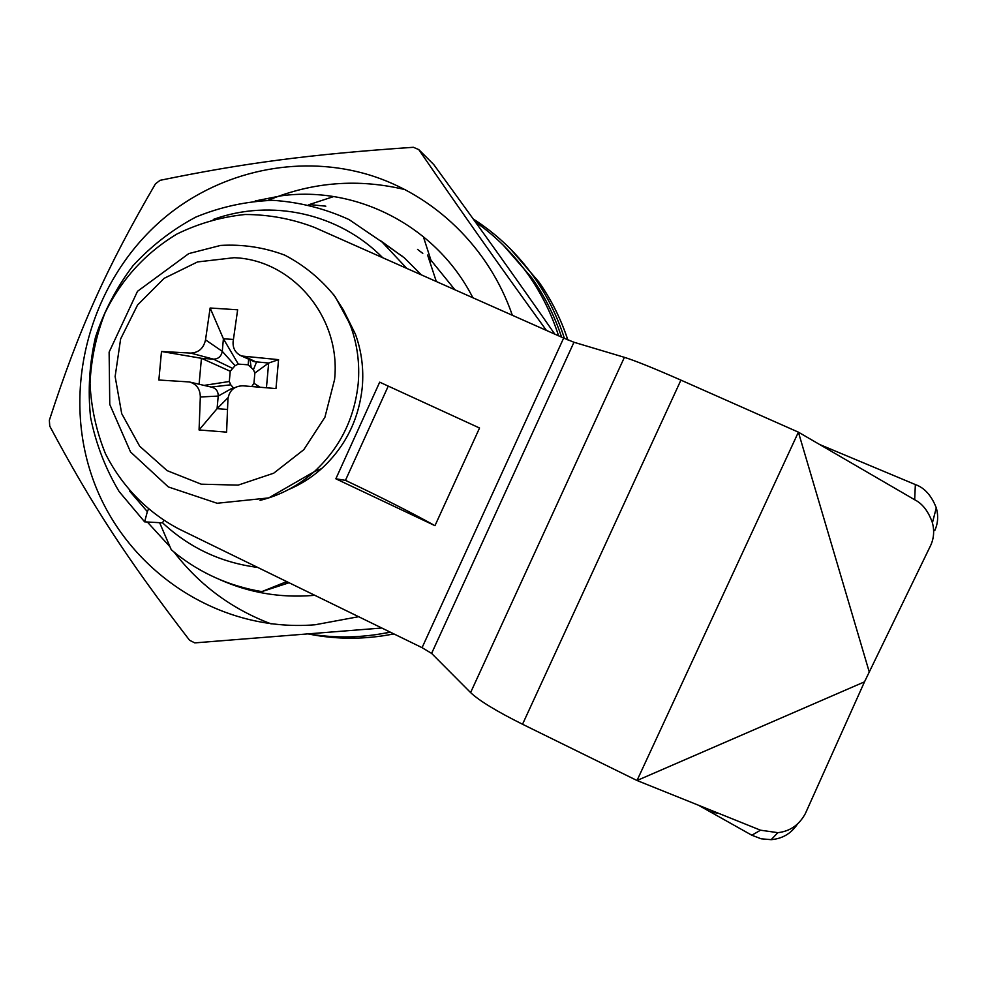 <?xml version="1.0" encoding="UTF-8"?>
<svg xmlns="http://www.w3.org/2000/svg" width="987" height="987" viewBox="0 0 987 987"><rect width="100%" height="100%" fill="white"/><g stroke="black" fill="none" stroke-linecap="round" stroke-linejoin="round"><path stroke-width="1.48" d="M159.623 522.678L171.244 549.673L175.711 553.46C201.003 573.484 229.7 586.204 261.826 591.62L288.056 583.07M308.869 204.704L333.1 196.758M436.316 281.517L427.605 255.041L429.69 260.247L431.368 261.506L423.324 236.572M261.826 591.62L286.724 581.602M325.821 206.172L309.893 204.617M429.37 259.433L431.368 261.506M406.854 268.439L382.129 242.086L349.065 219.583C324.735 208.479 299.295 202.064 272.757 200.324C246.195 201.323 220.533 206.912 195.796 217.091C172.133 229.712 151.147 245.985 132.838 265.91C116.491 287.55 104.042 311.287 95.492 337.122C89.422 363.648 87.769 390.383 90.557 417.316C95.899 443.805 105.412 468.541 119.106 491.526L144.633 521.852L147.347 511.624L129.507 490.971M257.669 567.414C221.137 562.701 189.455 547.847 162.608 522.851L163.682 520.47M162.608 522.851L144.633 521.852M148.358 509.366L147.347 511.624M473.229 218.978C497.3 234.363 517.706 253.93 534.46 277.68C547.44 296.26 557.421 316.494 564.404 338.393M393.862 633.901C365.227 639.613 336.801 639.65 308.598 634.012M380.402 240.606L404.3 257.817L421.338 274.867M335.851 478.794L345.45 480.361C381.007 497.177 410.851 512.29 434.971 525.676L335.851 478.794L379.687 382.166L479.546 428.013L434.971 525.676M388.249 386.102L345.45 480.361M698.512 805.256L710.319 811.894L718.561 813.313L637.01 780.507L522.53 724.248L680.919 380.131L798.397 432.158L637.01 780.507L864.501 681.844L805.38 813.535C799.186 824.935 790.019 831.313 777.879 832.67L760.521 830.203L751.835 835.224L761.15 838.802L771.18 839.666C782.358 838.716 791.068 833.596 797.311 824.293M718.561 813.313L760.521 830.203M864.501 681.844L930.642 545.478C933.899 538.359 934.492 530.784 932.431 522.765L936.281 507.849C931.469 495.523 924.498 487.763 915.356 484.568L914.678 499.755C922.438 503.617 928.36 511.278 932.431 522.765M934.763 530.525C938.008 523.381 938.514 515.819 936.281 507.849M819.555 444.458L915.356 484.568M869.202 671.802L798.397 432.158L914.678 499.755M710.319 811.894L751.835 835.224M522.53 724.248C496.436 711.22 479.127 700.671 470.589 692.59L431.603 653.406L422.066 647.669L178.462 528.748C146.977 512.031 121.635 485.875 105.424 453.638C96.368 431.257 91.223 407.902 90.014 383.561C91.125 359.157 96.134 335.568 105.054 312.78C121.512 279.222 145.521 252.943 177.08 233.956C198.695 223.407 221.372 216.93 245.097 214.5C268.92 214.549 292.004 218.83 314.335 227.355L563.651 338.06L422.066 647.669M680.919 380.131C654.023 368.299 635.196 360.699 624.401 357.331L573.965 342.255L563.651 338.06M430.937 260.198L454.921 289.783M289.61 583.009L284.207 582.601M219.398 579.431C248.897 592.693 280 598.036 312.694 595.469L314.754 595.284M472.859 297.741C436.785 226.492 357.023 185.346 281.024 195.845L255.177 200.966M147.322 522L169.937 546.699M358.614 616.702L315.013 624.783C215.511 632.914 121.389 567.204 90.952 473.328C60.145 379.502 95.122 268.822 174.452 209.886C229.724 169.011 302.725 155.156 368.447 174.674C434.021 194.525 489.046 247.466 512.339 315.272M381.796 628.016L194.76 642.882L189.566 640.267C126.694 558.506 91.347 504.073 49.757 426.125L49.35 420.265C78.96 329.078 105.88 268.945 155.44 183.853L160.091 180.313C244.899 162.941 309.104 154.416 413.38 147.285L418.772 149.605C462.644 213.525 497.83 263.344 546.403 330.398M554.805 334.137C515.066 277.076 483.445 232.747 433.774 164.582L418.772 149.605M251.771 386.522L253.943 383.289L254.868 373.024L253.412 369.706L248.156 364.808L238.299 364.104L235.079 365.683L230.23 371.26L229.305 381.5L230.736 384.807L233.82 388.323M199.09 384.239L201.447 358.306L213.476 359.157C218.386 358.997 221.322 356.381 222.272 351.335L223.407 338.775L233.388 339.454M210.132 308.006L237.645 309.795L233.105 341.736C232.698 348.399 235.486 353.149 241.482 355.986L278.568 359.663L275.978 388.57L242.901 385.806C234.301 386.016 229.305 390.433 227.935 399.056L226.603 432.121L199.066 429.962L200.324 396.996C200.139 388.915 196.462 383.906 189.294 381.944L158.87 380.02L161.486 351.483L190.664 353.087C198.683 352.704 203.63 348.288 205.518 339.861L210.132 308.006L223.407 338.775L238.299 364.104M248.65 359.182L248.156 364.808M161.486 351.483L201.447 358.306L230.23 371.26M204.087 385.399L229.305 381.5M227.38 409.445L217.078 408.667L218.213 396.071C218.263 391.321 216.091 388.36 211.699 387.175L189.27 381.944M199.066 429.962L217.078 408.667L228.083 397.638M260.025 387.2L253.943 383.289M241.507 355.986L254.165 361.649L268.661 363.031L266.441 387.743M278.568 359.663L268.661 363.031L254.868 373.024M234.079 257.706C292.608 259.717 341.292 317.703 334.581 379.526L324.92 417.23L303.786 449.702L273.683 473.217L238.138 485.123L201.249 484.185L167.173 470.663L139.673 446.21L121.697 413.615L115.134 376.516L120.624 338.96L137.563 304.995L164.138 278.334L197.523 261.937L234.079 257.706M343.747 310.683L355.431 334.198C361.55 351.125 363.833 368.694 362.303 386.929C358.923 419.475 345.364 446.704 321.602 468.628C311.51 477.634 300.319 484.679 288.044 489.786M561.578 337.135C554.472 315.581 544.429 295.681 531.462 277.446L503.345 245.269M382.845 633.531L390.445 632.235M401.869 255.756L400.599 255.189M390.149 632.087C363.056 637.824 336.061 638.453 309.153 633.962M271.166 623.895C231.945 609.139 199.559 585.192 174.008 552.041M268.057 200.312C312.731 181.855 358.577 178.339 405.583 189.763M475.278 221.816C495.511 236.029 512.944 253.351 527.576 273.769C541.036 292.695 551.363 313.373 558.58 335.802M213.278 219.447C270.993 198.473 338.923 213.13 382.685 257.706M567.784 339.849C560.912 318.974 551.277 299.653 538.853 281.887L510.267 248.761M390.519 634.555L394.035 633.987M431.603 653.406L573.965 342.255M470.589 692.59L624.401 357.331M205.518 339.861L222.272 351.335L235.079 365.683M190.664 353.087L213.476 359.157L232.241 368.2M211.181 387.064L230.736 384.807M200.324 396.996L218.213 396.071L233.092 387.706M245.504 356.924L256.484 362.18L253.412 369.706M250.081 359.823L251.056 366.819M333.495 294.397L343.266 309.758L350.792 326.512C357.38 344.784 359.86 363.759 358.207 383.437C354.543 418.599 339.898 447.999 314.273 471.663C298.308 485.814 280.234 495.375 260.062 500.372M422.781 253.363L417.538 249.403L422.757 253.338M534.46 277.68L538.853 281.887C551.289 299.666 560.937 318.998 567.821 339.873M382.129 242.086L404.3 257.817M771.18 839.653L777.879 832.658M829.24 450.084L825.601 446.988M321.602 468.628L314.273 471.663L268.698 497.917L217.128 503.259L168.358 486.949L130.555 451.997L109.767 404.436L109.125 352.112L137.489 291.313L188.788 253.597L220.595 245.43C242.666 244.134 264.06 247.379 284.787 255.152C304.44 265.417 321.268 279.321 335.272 296.853L355.431 334.198M531.462 277.446L527.576 273.769"/></g></svg>
